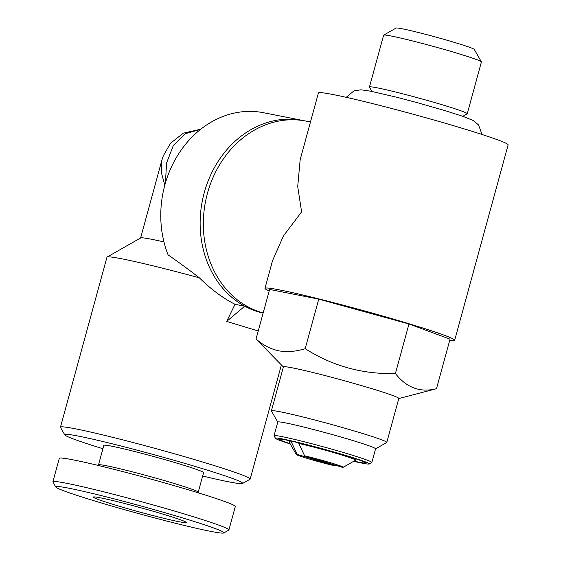 <?xml version="1.0" encoding="UTF-8"?>
<svg xmlns="http://www.w3.org/2000/svg" width="561" height="561" viewBox="0 0 561 561"><rect width="100%" height="100%" fill="white"/><g stroke="black" fill="none" stroke-linecap="round" stroke-linejoin="round"><path stroke-width="0.84" d="M178.798 521.674A48.155 2.202 15.3 0 1 125.348 508.014A48.155 2.202 15.3 0 1 93.442 496.997A48.155 2.202 15.3 0 1 100.84 497.909A48.155 2.202 15.3 0 1 152.248 510.98A48.155 2.202 15.3 0 1 186.245 522.389A48.155 2.202 15.3 0 1 178.798 521.674M69.241 488.28A87.186 3.99 15.3 0 1 166.014 513.013A87.186 3.99 15.3 0 1 223.783 532.95A87.186 3.99 15.3 0 1 210.389 531.302A87.186 3.99 15.3 0 1 117.305 507.635A87.186 3.99 15.3 0 1 55.756 486.983A87.186 3.99 15.3 0 1 69.241 488.28M55.756 486.983L52.916 482.018A91.247 4.172 15.3 0 1 52.874 481.808A91.247 4.172 15.3 0 1 67.032 483.372A91.247 4.172 15.3 0 1 166.379 508.701A91.247 4.172 15.3 0 1 228.895 529.963A91.247 4.172 15.3 0 1 228.755 530.117L223.783 532.95M52.874 481.808L59.291 458.365A91.247 4.172 15.3 0 1 73.442 459.922A91.247 4.172 15.3 0 1 172.795 485.251A91.247 4.172 15.3 0 1 235.311 506.513L228.895 529.963M97.663 465.314L98.575 464.796A51.703 2.363 15.3 0 1 106.52 465.77A51.703 2.363 15.3 0 1 161.715 479.809A51.703 2.363 15.3 0 1 198.215 492.053L198.741 492.965M198.257 492.123L203.587 472.635A51.703 2.363 -164.7 0 0 168.16 460.588A51.703 2.363 -164.7 0 0 111.863 446.233A51.703 2.363 -164.7 0 0 103.841 445.35L98.512 464.838M164.808 185.179L161.414 172.816L161.87 160.229L140.601 237.983M102.915 448.723A92.256 4.222 15.3 0 1 64.767 434.859L60.504 427.412A98.343 4.502 15.3 0 1 60.462 427.18L106.962 257.204A98.343 4.502 15.3 0 1 107.116 257.036L140.692 237.934A70.967 3.247 15.3 0 1 151.589 239.274A70.967 3.247 15.3 0 1 163.959 241.945M64.767 434.859A92.256 4.222 15.3 0 1 79.038 436.227A92.256 4.222 15.3 0 1 181.434 462.404A92.256 4.222 15.3 0 1 242.555 483.498A92.256 4.222 15.3 0 1 228.39 481.759A92.256 4.222 15.3 0 1 202.661 476.008M60.462 427.18A98.343 4.502 15.3 0 1 75.721 428.87A98.343 4.502 15.3 0 1 182.795 456.17A98.343 4.502 15.3 0 1 250.171 479.08A98.343 4.502 15.3 0 1 250.017 479.255L242.555 483.498M107.116 257.036A98.343 4.502 15.3 0 1 122.221 258.894A98.343 4.502 15.3 0 1 199.365 277.821C211.062 289.364 222.948 298.193 235.024 304.307L244.701 306.215L257.92 311.72A98.343 83.091 -78.9 0 1 203.208 196.778A98.343 83.091 -78.9 0 1 302.863 120.475A98.343 83.091 -78.9 0 1 304.455 120.811M302.863 120.475L263.495 112.719A98.343 83.091 -78.9 0 0 179.85 151.996A98.343 83.091 -78.9 0 0 168.118 254.932C177.535 261.37 187.949 269 199.365 277.821M263.13 313.087A98.343 83.091 -78.9 0 1 257.92 311.72L263.13 313.094M200.586 129.367L185.298 133.721L173.349 145.439L166.603 162.935L165.383 183.138M371.964 91.457L369.475 87.102A50.693 2.321 15.3 0 1 369.454 86.99A50.693 2.321 15.3 0 1 377.315 87.86A50.693 2.321 15.3 0 1 432.51 101.927A50.693 2.321 15.3 0 1 467.243 113.743A50.693 2.321 15.3 0 1 467.159 113.827L462.811 116.309M369.454 86.99L383.619 35.217A50.693 2.321 15.3 0 1 383.696 35.126A50.693 2.321 15.3 0 1 391.48 36.079A50.693 2.321 15.3 0 1 445.595 49.845A50.693 2.321 15.3 0 1 481.38 61.85A50.693 2.321 15.3 0 1 481.408 61.969L467.243 113.743M383.696 35.126L396.129 28.05A40.553 1.858 15.3 0 1 402.356 28.814A40.553 1.858 15.3 0 1 445.651 39.824A40.553 1.858 15.3 0 1 474.276 49.431L481.38 61.85M449.719 340.324A98.343 4.502 -164.7 0 0 454.676 340.247A98.343 4.502 -164.7 0 0 387.293 317.337A98.343 4.502 -164.7 0 0 280.22 290.037A98.343 4.502 -164.7 0 0 264.967 288.347A98.343 4.502 -164.7 0 0 269.189 290.942M264.967 288.347L272.513 260.746L283.424 235.964L301.601 211.883L297.716 186.568L300.17 159.654L318.41 92.979A98.343 4.502 15.3 0 1 333.669 94.662A98.343 4.502 15.3 0 1 440.743 121.961A98.343 4.502 15.3 0 1 508.126 144.871L454.676 340.247M263.172 312.94A98.343 83.091 -78.9 0 1 207.437 193.328A98.343 83.091 -78.9 0 1 306.054 121.106L310.478 121.975M334.847 465.84A24.333 1.115 15.3 0 1 310.184 459.277A24.333 1.115 15.3 0 1 296.278 454.466L289.174 442.047A34.473 1.578 15.3 0 1 289.16 441.963A34.473 1.578 15.3 0 1 291.376 442.005L297.169 454.354L334.847 465.84L335.702 465.293M291.608 441.177L291.376 442.005M290.086 443.632A44.607 2.041 15.3 0 1 279.406 439.242A44.607 2.041 15.3 0 1 286.299 440.055A44.607 2.041 15.3 0 1 334.321 452.278A44.607 2.041 15.3 0 1 365.435 462.776A44.607 2.041 15.3 0 1 358.514 462.068A44.607 2.041 15.3 0 1 354.005 461.121M277.772 422.103L271.419 410.996A59.817 2.735 15.3 0 1 271.391 410.855L283.417 366.894A59.817 2.735 15.3 0 1 292.695 367.918A59.817 2.735 15.3 0 1 357.827 384.523A59.817 2.735 15.3 0 1 398.808 398.464L386.781 442.426A59.817 2.735 15.3 0 1 386.69 442.524L375.561 448.856M256.04 338.998C262.786 345.015 270.339 348.956 278.705 350.821C287.071 352.287 295.899 351.579 305.184 348.69L318.746 299.132L269.603 289.441L256.04 338.998L283.389 366.999M271.391 410.855A59.817 2.735 15.3 0 1 280.668 411.879A59.817 2.735 15.3 0 1 345.8 428.485A59.817 2.735 15.3 0 1 386.781 442.426M290.275 443.975A48.667 2.23 15.3 0 1 275.493 438.33L274.07 435.848A50.693 2.321 15.3 0 1 274.049 435.729L277.786 422.054A50.693 2.321 15.3 0 1 285.654 422.924A50.693 2.321 15.3 0 1 340.843 436.998A50.693 2.321 15.3 0 1 375.575 448.807L371.838 462.481A50.693 2.321 15.3 0 1 371.754 462.573L369.271 463.989A48.667 2.23 15.3 0 1 361.796 463.07A48.667 2.23 15.3 0 1 353.668 461.317M274.049 435.729A50.693 2.321 15.3 0 1 281.91 436.598A50.693 2.321 15.3 0 1 337.105 450.672A50.693 2.321 15.3 0 1 371.838 462.481M275.493 438.33A48.667 2.23 15.3 0 1 283.017 439.053A48.667 2.23 15.3 0 1 337.028 452.86A48.667 2.23 15.3 0 1 369.271 463.989M305.184 348.69C332.673 366.116 362.75 374.397 395.407 373.542C406.557 387.749 420.252 392.805 436.486 388.71L450.041 339.153L408.962 323.985L318.746 299.132M436.486 388.71L398.78 398.569M395.407 373.542L408.962 323.985M296.278 454.466A24.333 1.115 15.3 0 1 297.169 454.354M304.623 455.82A24.333 1.115 15.3 0 1 330.254 462.671A24.333 1.115 15.3 0 1 343.164 467.292A24.333 1.115 15.3 0 1 342.294 467.306L304.623 455.82L298.831 443.471L298.985 442.895M298.831 443.471A34.473 1.578 15.3 0 1 335.282 453.064A34.473 1.578 15.3 0 1 355.653 460.153A34.473 1.578 15.3 0 1 355.604 460.216L343.164 467.292M244.701 306.215L226.672 321.411L257.913 330.871M226.672 321.411L235.024 304.307M481.997 134.472L478.61 124.949L473.021 120.426L462.993 116.372L444.831 110.559L417.924 102.838L396.494 97.186L370.807 91.226L361.074 89.802L353.963 90.847L346.2 97.319M289.16 441.963L289.497 440.715M355.653 460.153L355.997 458.905M161.87 160.243L163.279 155.874L170.523 143.223L183.342 133.174L200.768 129.219M250.171 479.08L281.384 364.987"/></g></svg>
